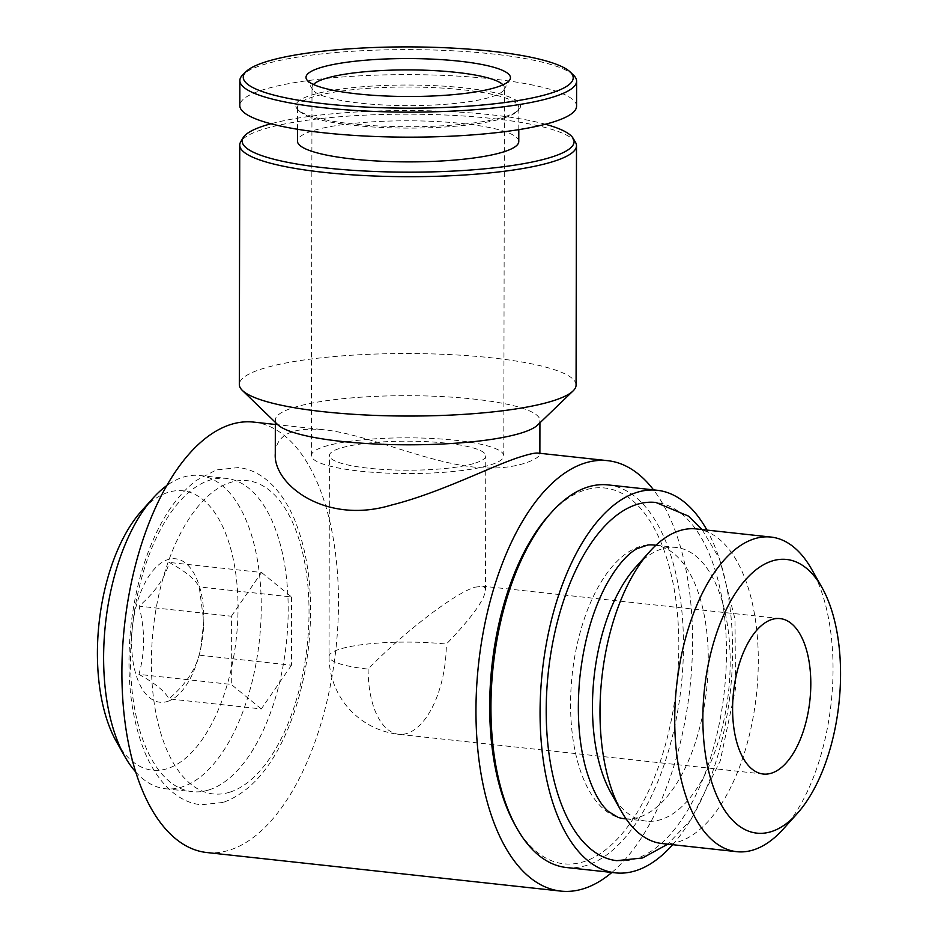 <?xml version="1.0" encoding="UTF-8"?>
<svg xmlns="http://www.w3.org/2000/svg" width="938" height="938" viewBox="0 0 938 938"><rect width="100%" height="100%" fill="white"/><g stroke="black" fill="none" stroke-linecap="round" stroke-linejoin="round"><path stroke-width="0.7" stroke-dasharray="4.69 3.52" d="M475.261 463.079A78.171 14.516 0.1 0 0 485.755 455.833A78.171 14.516 0.1 0 0 407.596 441.188A78.171 14.516 0.1 0 0 329.402 455.563A78.171 14.516 0.1 0 0 387.324 469.68A78.171 14.516 0.1 0 0 475.261 463.079M475.05 587.165L482.8 586.273L484.84 587.645L485.521 590.213C484.465 600.097 471.415 618.06 446.336 644.101A78.171 14.516 0.1 0 0 329.05 656.459A78.171 14.516 0.1 0 0 368.118 669.099C403.926 632.13 454.907 593.062 475.05 587.165M537.544 425.113A132.293 24.564 0.1 0 0 539.936 420.482A132.293 24.564 0.1 0 0 407.678 395.684A132.293 24.564 0.1 0 0 275.338 420.013A132.293 24.564 0.1 0 0 277.718 424.656M275.268 453.816C276.007 434.986 292.023 426.942 323.329 429.698C365.023 433.778 424.398 461.613 473.467 467.042C515.513 471.826 540.1 458.178 539.889 454.273L538.013 453.101M576.073 385.084A168.371 31.259 0.1 0 0 407.749 353.532A168.371 31.259 0.1 0 0 239.319 384.498M575.498 142.318A168.371 31.259 0.1 0 0 408.171 114.178A168.371 31.259 0.1 0 0 240.749 141.732M545.377 124.25A165.967 30.813 0.1 0 0 270.941 123.769M518.773 141.544A110.649 20.542 0.1 0 0 408.159 120.803A110.649 20.542 0.1 0 0 297.475 141.157M503.987 118A110.649 20.542 0.1 0 0 516.826 111.634A110.649 20.542 0.1 0 0 518.831 107.753A110.649 20.542 0.1 0 0 408.218 87.023A110.649 20.542 0.1 0 0 297.534 107.366A110.649 20.542 0.1 0 0 299.527 111.259A110.649 20.542 0.1 0 0 389.786 127.791A110.649 20.542 0.1 0 0 503.987 118M505.465 116.488A112.349 20.859 0.1 0 0 518.503 110.027A112.349 20.859 0.1 0 0 408.218 85.03A112.349 20.859 0.1 0 0 297.85 109.64A112.349 20.859 0.1 0 0 389.505 126.431A112.349 20.859 0.1 0 0 505.465 116.488M576.565 106.182A168.371 31.259 0.1 0 0 408.241 74.63A168.371 31.259 0.1 0 0 239.811 105.595M573.587 75.251A168.371 31.259 0.1 0 0 408.288 49.608A168.371 31.259 0.1 0 0 242.895 74.677M611.857 872.469A216.479 106.357 96.2 0 0 689.993 687.413A216.479 106.357 96.2 0 0 653.54 489.871M206.747 852.525A216.479 106.357 96.2 0 0 229.822 850.027A216.479 106.357 96.2 0 0 337.832 625.693A216.479 106.357 96.2 0 0 253.647 422.1M167.585 701.413A72.156 35.456 96.2 0 0 200.486 649.542A72.156 35.456 96.2 0 0 203.816 618.963A72.156 35.456 96.2 0 0 167.832 559.599A72.156 35.456 96.2 0 0 131.613 642.038A72.156 35.456 96.2 0 0 167.585 701.413M138.93 674.387C155.005 683.192 165.018 691.353 168.957 698.88C185.067 685.021 195.116 670.436 199.102 655.146L200.755 648.287L203.804 621.542L199.219 586.918C195.339 579.45 185.337 571.277 169.192 562.425C165.276 577.62 155.227 592.195 139.047 606.147C145.109 629.55 145.073 652.297 138.93 674.387L231.287 684.447L231.405 616.219L139.047 606.147M116.418 741.653A140.548 69.049 96.2 0 0 167.468 768.597A140.548 69.049 96.2 0 0 236.775 582.052A140.548 69.049 96.2 0 0 141.568 510.917M135.658 771.904A157.549 77.408 96.2 0 0 165.369 788.729A157.549 77.408 96.2 0 0 182.171 786.923A157.549 77.408 96.2 0 0 260.776 623.653A157.549 77.408 96.2 0 0 199.501 475.484A157.549 77.408 96.2 0 0 166.858 485.521M209.092 789.855A157.549 77.408 96.2 0 0 287.708 626.584A157.549 77.408 96.2 0 0 226.433 478.415A157.549 77.408 96.2 0 0 132.41 626.654A157.549 77.408 96.2 0 0 192.302 791.672A157.549 77.408 96.2 0 0 209.092 789.855M229.927 792.129A157.549 77.408 96.2 0 0 298.589 538.084A157.549 77.408 96.2 0 0 162.063 581.724A157.549 77.408 96.2 0 0 229.927 792.129M515.267 825.381A189.03 92.874 96.2 0 0 583.928 861.635A189.03 92.874 96.2 0 0 677.142 610.732A189.03 92.874 96.2 0 0 549.082 515.044M566.364 867.509A192.431 94.539 96.2 0 0 586.871 865.293A192.431 94.539 96.2 0 0 682.876 665.886A192.431 94.539 96.2 0 0 608.047 484.911M672.663 844.692A192.431 94.539 96.2 0 0 706.947 530.087M616.805 860.662A180.166 88.512 96.2 0 0 636.011 858.598A180.166 88.512 96.2 0 0 725.906 671.901A180.166 88.512 96.2 0 0 655.838 502.463M624.509 818.733A137.652 67.63 96.2 0 0 639.188 817.15A137.652 67.63 96.2 0 0 707.862 674.516A137.652 67.63 96.2 0 0 654.325 545.06M647.841 544.99A137.652 67.63 96.2 0 0 572.192 674.574A137.652 67.63 96.2 0 0 618.154 817.408M611.084 793.149A137.652 67.63 96.2 0 0 646.411 821.125A137.652 67.63 96.2 0 0 661.079 819.542A137.652 67.63 96.2 0 0 729.764 676.896A137.652 67.63 96.2 0 0 676.228 547.452A137.652 67.63 96.2 0 0 635.706 567.162M662.005 843.532A158.241 77.748 96.2 0 0 678.878 841.714A158.241 77.748 96.2 0 0 757.822 677.74A158.241 77.748 96.2 0 0 696.289 528.926M783.312 829.016A158.241 77.748 96.2 0 0 811.628 569.225M231.405 616.219L261.55 572.485L169.192 562.425M261.55 572.485L291.577 596.978L199.219 586.918M291.577 596.978L291.46 665.218L199.102 655.146M291.46 665.218L261.315 708.94L168.957 698.88M261.315 708.94L231.287 684.447M490.891 464.779A96.215 17.869 0.1 0 0 503.788 455.868A96.215 17.869 0.1 0 0 407.608 437.835A96.215 17.869 0.1 0 0 311.357 455.528A96.215 17.869 0.1 0 0 382.645 472.904A96.215 17.869 0.1 0 0 490.891 464.779M313.48 84.49A96.215 17.869 0.1 0 0 312.002 87.597A96.215 17.869 0.1 0 0 312.577 89.544A96.215 17.869 0.1 0 0 388.402 105.208A96.215 17.869 0.1 0 0 491.524 96.837A96.215 17.869 0.1 0 0 503.858 89.884A96.215 17.869 0.1 0 0 504.433 87.938A96.215 17.869 0.1 0 0 502.967 84.819M368.118 669.099A78.171 38.411 96.2 0 0 398.756 734.313A78.171 38.411 96.2 0 0 407.092 733.41A78.171 38.411 96.2 0 0 446.336 644.101M485.521 590.213L485.755 455.833M763.239 774.026L398.756 734.313A78.171 78.171 0 0 1 329.05 656.459L329.402 455.563M539.878 454.273L539.878 453.289M539.925 422.815L539.936 420.482M275.338 422.358L275.338 420.013M518.796 129.655L518.831 107.753M297.498 129.268L297.534 107.366M516.826 111.634L518.503 110.027M299.527 111.259L297.85 109.64M275.338 424.468L323.329 429.698M203.804 621.542L203.816 618.963M200.755 648.287L200.486 649.542M165.369 788.729L192.302 791.672M199.501 475.484L226.433 478.415M223.174 802.447L201.389 804.757C181.421 803.104 160.023 787.205 145.437 753.8C130.968 718.649 126.032 676.884 130.663 628.519C133.806 598.538 140.512 570.855 150.772 545.494C162.802 516.052 178.056 494.326 196.523 480.303L216.326 469.926L238.111 467.593C258.091 469.223 279.465 485.087 294.04 518.351C308.543 553.432 313.503 595.149 308.942 643.503C305.87 673.038 299.339 700.369 289.338 725.508C272.77 766.663 250.704 792.305 223.174 802.447M702.093 529.56L719.61 559.013L735.005 619.021L735.509 688.785L720.208 761.023L690.954 819.601L667.809 844.165M626.115 818.909L646.411 821.125M655.932 545.236L676.228 547.452M503.788 455.868L504.433 87.938M311.357 455.528L312.002 87.597M503.858 89.884L509.85 79.777M312.577 89.544L306.609 79.425M481.827 586.086L780.17 618.599"/><path stroke-width="1.41" d="M270.941 123.769A165.967 30.813 0.1 0 0 243.153 137.698L240.749 141.732A168.371 31.259 0.1 0 0 239.741 145.144L239.319 384.498A168.371 31.259 0.1 0 0 242.344 390.407L277.718 424.656A132.293 24.564 0.1 0 0 385.635 444.424A132.293 24.564 0.1 0 0 522.185 432.723A132.293 24.564 0.1 0 0 537.544 425.113L573.036 390.982A168.371 31.259 0.1 0 0 576.073 385.084L576.495 145.73A168.371 31.259 0.1 0 0 575.498 142.318L573.106 138.273A165.967 30.813 0.1 0 0 545.377 124.25M653.54 489.871A216.479 106.357 96.2 0 0 607.707 460.675L538.013 453.089C535.364 452.796 530.076 453.886 522.149 456.36C494.889 464.333 441.88 492.485 391.298 505.101C325.169 525.151 273.134 484.149 275.268 453.816M242.344 390.407A168.371 31.259 0.1 0 0 379.702 415.569A168.371 31.259 0.1 0 0 553.49 400.678A168.371 31.259 0.1 0 0 573.036 390.982M239.741 145.144A168.371 31.259 0.1 0 0 364.483 175.558A168.371 31.259 0.1 0 0 553.912 161.324A168.371 31.259 0.1 0 0 576.495 145.73M243.153 137.698A165.967 30.813 0.1 0 0 356.428 170.54A165.967 30.813 0.1 0 0 551.837 157.009A165.967 30.813 0.1 0 0 573.106 138.273M297.498 129.268L297.475 141.157A110.649 20.542 0.1 0 0 379.456 161.137A110.649 20.542 0.1 0 0 503.929 151.78A110.649 20.542 0.1 0 0 518.773 141.544L518.796 129.655M246.248 71.464L242.895 74.677A168.371 31.259 0.1 0 0 239.858 80.574L239.811 105.595A168.371 31.259 0.1 0 0 364.554 136.01A168.371 31.259 0.1 0 0 553.983 121.776A168.371 31.259 0.1 0 0 576.565 106.182L576.612 81.172A168.371 31.259 0.1 0 0 573.587 75.251L570.245 72.027A164.971 30.626 0.1 0 0 408.288 46.9A164.971 30.626 0.1 0 0 246.248 71.464A164.971 30.626 0.1 0 0 350.554 106.135A164.971 30.626 0.1 0 0 551.087 93.097A164.971 30.626 0.1 0 0 570.245 72.027M239.858 80.574A168.371 31.259 0.1 0 0 364.601 110.989A168.371 31.259 0.1 0 0 554.018 96.755A168.371 31.259 0.1 0 0 576.612 81.172M496.753 87.175A102.23 18.983 0.1 0 0 509.85 79.777A102.23 18.983 0.1 0 0 408.264 58.555A102.23 18.983 0.1 0 0 306.609 79.425A102.23 18.983 0.1 0 0 387.183 96.063A102.23 18.983 0.1 0 0 496.753 87.175M607.707 460.675A216.479 106.357 96.2 0 0 478.521 664.374A216.479 106.357 96.2 0 0 560.807 891.1A216.479 106.357 96.2 0 0 583.882 888.614A216.479 106.357 96.2 0 0 611.857 872.469M275.338 424.468L253.647 422.1A216.479 106.357 96.2 0 0 124.461 625.787A216.479 106.357 96.2 0 0 206.747 852.525L560.807 891.1M166.858 485.521A157.549 77.408 96.2 0 0 153.129 498.055L141.568 510.917A140.548 69.049 96.2 0 0 116.418 741.653L124.942 756.708A157.549 77.408 96.2 0 0 135.658 771.904M153.129 498.055A157.549 77.408 96.2 0 0 124.942 756.708M706.947 530.087A192.431 94.539 96.2 0 0 657.175 490.269L608.047 484.911A192.431 94.539 96.2 0 0 551.403 512.476L549.082 515.044A189.03 92.874 96.2 0 0 515.267 825.381L516.979 828.395A192.431 94.539 96.2 0 0 566.364 867.509L615.48 872.856A192.431 94.539 96.2 0 0 635.999 870.652A192.431 94.539 96.2 0 0 672.663 844.692M551.403 512.476A192.431 94.539 96.2 0 0 516.979 828.395M657.175 490.269A192.431 94.539 96.2 0 0 542.34 671.327A192.431 94.539 96.2 0 0 615.48 872.856M702.093 529.56L688.433 516.099L655.838 502.463A180.166 88.512 96.2 0 0 548.331 671.971A180.166 88.512 96.2 0 0 616.805 860.662L642.577 857.953L667.809 844.165M655.932 545.236L654.325 545.06A137.652 67.63 96.2 0 0 647.841 544.99L637.031 548.695C627.416 553.877 617.439 565.403 607.12 583.272C592.875 609.501 583.764 641.182 579.766 678.291C576.589 712.728 578.758 743.33 586.297 770.086C592.605 790.488 600.015 804.323 608.528 811.569L618.154 817.408A137.652 67.63 96.2 0 0 624.509 818.733L626.115 818.909M821.934 587.458L811.628 569.225A158.241 77.748 96.2 0 0 771.013 537.064L696.289 528.926A158.241 77.748 96.2 0 0 649.706 551.591L635.706 567.162A137.652 67.63 96.2 0 0 611.084 793.149L621.402 811.37A158.241 77.748 96.2 0 0 662.005 843.532L736.729 851.681A158.241 77.748 96.2 0 0 753.601 849.863A158.241 77.748 96.2 0 0 783.312 829.016L797.312 813.434A137.652 67.63 96.2 0 0 821.934 587.458A137.652 67.63 96.2 0 0 708.565 662.978A137.652 67.63 96.2 0 0 771.47 831.572A137.652 67.63 96.2 0 0 797.312 813.434M649.706 551.591A158.241 77.748 96.2 0 0 621.402 811.37M771.013 537.064A158.241 77.748 96.2 0 0 676.591 685.948A158.241 77.748 96.2 0 0 736.729 851.681M771.564 773.135A78.171 38.411 96.2 0 0 810.573 692.115A78.171 38.411 96.2 0 0 780.17 618.599A78.171 38.411 96.2 0 0 733.516 692.15A78.171 38.411 96.2 0 0 763.239 774.026A78.171 38.411 96.2 0 0 771.564 773.135M502.967 84.819A96.215 17.869 0.1 0 0 408.253 69.904A96.215 17.869 0.1 0 0 313.48 84.49M539.878 453.289L539.925 422.815M275.28 453.816L275.338 422.358"/></g></svg>
